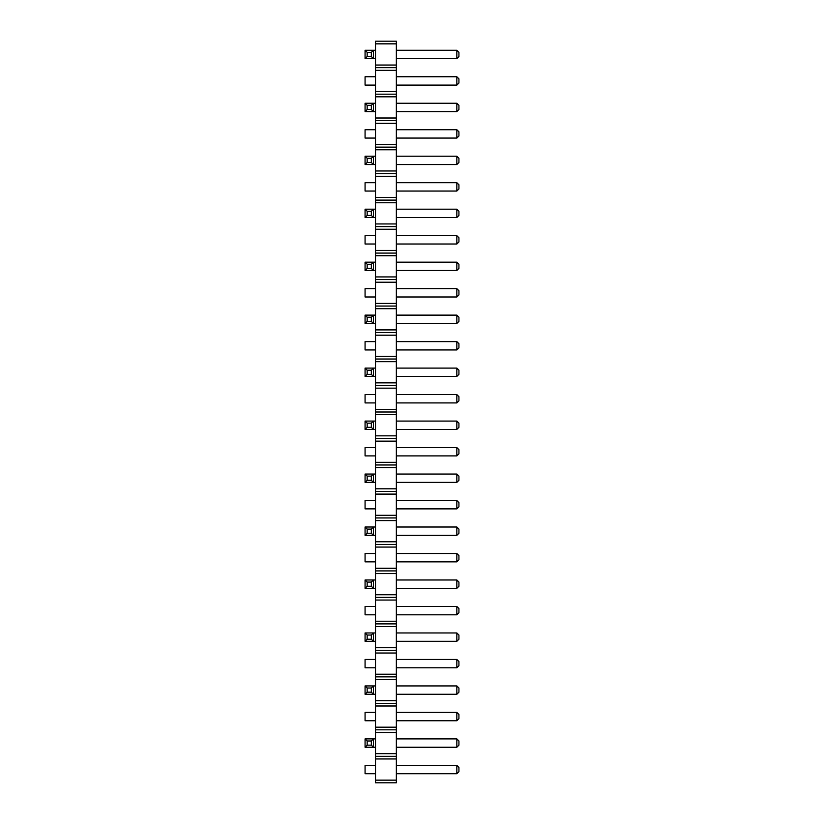 <?xml version="1.0" encoding="UTF-8"?>
<svg xmlns="http://www.w3.org/2000/svg" width="824" height="824" viewBox="0 0 824 824"><rect width="100%" height="100%" fill="white"/><g stroke="black" fill="none" stroke-linecap="round" stroke-linejoin="round"><path stroke-width="1.24" d="M375.507 43.847L396.354 43.847L396.354 41.2L375.507 41.2L375.507 70.339L396.354 70.339L396.354 782.8L375.507 782.8L375.507 780.153L396.354 780.153M375.507 67.681L396.354 67.681L396.354 70.339M375.507 70.339L375.507 780.153M375.507 65.034L396.354 65.034L396.354 67.681M375.507 91.526L396.354 91.526M396.354 43.847L396.354 65.034M375.507 758.966L396.354 758.966M375.507 756.319L396.354 756.319M375.507 753.661L396.354 753.661M375.507 732.474L396.354 732.474M375.507 729.827L396.354 729.827M375.507 727.18L396.354 727.18M375.507 705.993L396.354 705.993M375.507 703.346L396.354 703.346M375.507 700.699L396.354 700.699M375.507 679.501L396.354 679.501M375.507 676.854L396.354 676.854M375.507 674.207L396.354 674.207M375.507 653.02L396.354 653.02M375.507 650.373L396.354 650.373M375.507 647.726L396.354 647.726M375.507 626.539L396.354 626.539M375.507 623.881L396.354 623.881M375.507 621.234L396.354 621.234M375.507 600.047L396.354 600.047M375.507 597.4L396.354 597.4M375.507 594.753L396.354 594.753M375.507 573.566L396.354 573.566M375.507 570.919L396.354 570.919M375.507 568.261L396.354 568.261M375.507 547.074L396.354 547.074M375.507 544.427L396.354 544.427M375.507 541.78L396.354 541.78M375.507 520.593L396.354 520.593M375.507 517.946L396.354 517.946M375.507 515.299L396.354 515.299M375.507 494.101L396.354 494.101M375.507 491.454L396.354 491.454M375.507 488.807L396.354 488.807M375.507 467.62L396.354 467.62M375.507 464.973L396.354 464.973M375.507 462.326L396.354 462.326M375.507 441.139L396.354 441.139M375.507 438.481L396.354 438.481M375.507 435.834L396.354 435.834M375.507 414.647L396.354 414.647M375.507 412L396.354 412M375.507 409.353L396.354 409.353M375.507 388.166L396.354 388.166M375.507 385.519L396.354 385.519M375.507 382.861L396.354 382.861M375.507 361.674L396.354 361.674M375.507 359.027L396.354 359.027M375.507 356.38L396.354 356.38M375.507 335.193L396.354 335.193M375.507 332.546L396.354 332.546M375.507 329.899L396.354 329.899M375.507 308.701L396.354 308.701M375.507 306.054L396.354 306.054M375.507 303.407L396.354 303.407M375.507 282.22L396.354 282.22M375.507 279.573L396.354 279.573M375.507 276.926L396.354 276.926M375.507 255.739L396.354 255.739M375.507 253.081L396.354 253.081M375.507 250.434L396.354 250.434M375.507 229.247L396.354 229.247M375.507 226.6L396.354 226.6M375.507 223.953L396.354 223.953M375.507 202.766L396.354 202.766M375.507 200.119L396.354 200.119M375.507 197.461L396.354 197.461M375.507 176.274L396.354 176.274M375.507 173.627L396.354 173.627M375.507 170.98L396.354 170.98M375.507 149.793L396.354 149.793M375.507 147.146L396.354 147.146M375.507 144.499L396.354 144.499M375.507 123.301L396.354 123.301M375.507 120.654L396.354 120.654M375.507 118.007L396.354 118.007M375.507 96.82L396.354 96.82M375.507 94.173L396.354 94.173M375.507 508.872L365.073 508.872L365.073 500.529L375.507 500.529M365.073 474.047L367.164 476.128L371.336 476.128L373.416 474.047L365.073 474.047L365.073 482.39L375.507 482.39M365.073 482.39L367.164 480.299L371.336 480.299L373.416 482.39L373.416 474.047L375.507 474.047M365.073 421.074L367.164 423.155L371.336 423.155L373.416 421.074L365.073 421.074L365.073 429.417L375.507 429.417M365.073 429.417L367.164 427.326L371.336 427.326L373.416 429.417L373.416 421.074L375.507 421.074M375.507 455.899L365.073 455.899L365.073 447.556L375.507 447.556M375.507 402.926L365.073 402.926L365.073 394.583L375.507 394.583M375.507 349.953L365.073 349.953L365.073 341.61L375.507 341.61M365.073 368.101L367.164 370.182L371.336 370.182L373.416 368.101L373.416 376.444L365.073 376.444L365.073 368.101L375.507 368.101M365.073 376.444L367.164 374.353L371.336 374.353L373.416 376.444L375.507 376.444M365.073 315.128L367.164 317.219L371.336 317.219L373.416 315.128L365.073 315.128L365.073 323.471L375.507 323.471M365.073 323.471L367.164 321.381L371.336 321.381L373.416 323.471L373.416 315.128L375.507 315.128M375.507 138.072L365.073 138.072L365.073 129.728L375.507 129.728M365.073 156.21L367.164 158.301L371.336 158.301L373.416 156.21L373.416 164.553L365.073 164.553L365.073 156.21L375.507 156.21M365.073 164.553L367.164 162.472L371.336 162.472L373.416 164.553L375.507 164.553M375.507 182.701L365.073 182.701L365.073 191.044L375.507 191.044M365.073 209.183L367.164 211.274L371.336 211.274L373.416 209.183L373.416 217.526L365.073 217.526L365.073 209.183L375.507 209.183M365.073 217.526L367.164 215.445L371.336 215.445L373.416 217.526L375.507 217.526M375.507 296.99L365.073 296.99L365.073 288.647L375.507 288.647M375.507 244.017L365.073 244.017L365.073 235.674L375.507 235.674M365.073 262.156L367.164 264.247L371.336 264.247L373.416 262.156L373.416 270.499L365.073 270.499L365.073 262.156L375.507 262.156M365.073 270.499L367.164 268.418L371.336 268.418L373.416 270.499L375.507 270.499M365.073 527.01L367.164 529.101L371.336 529.101L373.416 527.01L373.416 535.353L365.073 535.353L365.073 527.01L375.507 527.01M365.073 535.353L367.164 533.272L371.336 533.272L373.416 535.353L375.507 535.353M365.073 50.274L367.164 52.355L371.336 52.355L373.416 50.274L373.416 58.617L365.073 58.617L365.073 50.274L375.507 50.274M365.073 58.617L367.164 56.526L371.336 56.526L373.416 58.617L375.507 58.617M375.507 85.099L365.073 85.099L365.073 76.756L375.507 76.756M365.073 103.247L367.164 105.328L371.336 105.328L373.416 103.247L373.416 111.59L365.073 111.59L365.073 103.247L375.507 103.247M365.073 111.59L367.164 109.499L371.336 109.499L373.416 111.59L375.507 111.59M375.507 561.844L365.073 561.844L365.073 553.501L375.507 553.501M375.507 659.447L365.073 659.447L365.073 667.79L375.507 667.79M365.073 632.956L367.164 635.046L371.336 635.046L373.416 632.956L373.416 641.299L365.073 641.299L365.073 632.956L375.507 632.956M365.073 641.299L367.164 639.218L371.336 639.218L373.416 641.299L375.507 641.299M365.073 579.983L367.164 582.074L371.336 582.074L373.416 579.983L373.416 588.326L365.073 588.326L365.073 579.983L375.507 579.983M365.073 588.326L367.164 586.245L371.336 586.245L373.416 588.326L375.507 588.326M375.507 614.817L365.073 614.817L365.073 606.474L375.507 606.474M365.073 738.901L367.164 740.982L371.336 740.982L373.416 738.901L365.073 738.901L365.073 747.244L375.507 747.244M365.073 747.244L367.164 745.154L371.336 745.154L373.416 747.244L373.416 738.901L375.507 738.901M375.507 720.753L365.073 720.753L365.073 712.41L375.507 712.41M365.073 685.929L367.164 688.019L371.336 688.019L373.416 685.929L365.073 685.929L365.073 694.271L375.507 694.271M365.073 694.271L367.164 692.181L371.336 692.181L373.416 694.271L373.416 685.929L375.507 685.929M375.507 773.726L365.073 773.726L365.073 765.383L375.507 765.383M396.354 474.047L456.836 474.047L456.836 482.39L396.354 482.39M456.836 447.556L458.927 449.647L458.927 453.818L456.836 455.899L456.836 447.556L396.354 447.556M456.836 455.899L396.354 455.899M396.354 421.074L456.836 421.074L456.836 429.417L396.354 429.417M456.836 402.926L456.836 394.583L458.927 396.674L458.927 400.845L456.836 402.926L396.354 402.926M456.836 394.583L396.354 394.583M456.836 349.953L456.836 341.61L458.927 343.701L458.927 347.872L456.836 349.953L396.354 349.953M456.836 341.61L396.354 341.61M396.354 368.101L456.836 368.101L456.836 376.444L396.354 376.444M396.354 315.128L456.836 315.128L456.836 323.471L396.354 323.471M456.836 138.072L456.836 129.728L458.927 131.819L458.927 135.981L456.836 138.072L396.354 138.072M456.836 129.728L396.354 129.728M396.354 156.21L456.836 156.21L456.836 164.553L396.354 164.553M396.354 209.183L456.836 209.183L456.836 217.526L396.354 217.526M456.836 191.044L456.836 182.701L458.927 184.782L458.927 188.953L456.836 191.044L396.354 191.044M456.836 182.701L396.354 182.701M456.836 296.99L456.836 288.647L458.927 290.728L458.927 294.899L456.836 296.99L396.354 296.99M456.836 288.647L396.354 288.647M396.354 262.156L456.836 262.156L456.836 270.499L396.354 270.499M456.836 244.017L456.836 235.674L458.927 237.755L458.927 241.926L456.836 244.017L396.354 244.017M456.836 235.674L396.354 235.674M396.354 527.01L456.836 527.01L456.836 535.353L396.354 535.353M456.836 508.872L456.836 500.529L458.927 502.619L458.927 506.781L456.836 508.872L396.354 508.872M456.836 500.529L396.354 500.529M396.354 50.274L456.836 50.274L456.836 58.617L396.354 58.617M456.836 85.099L456.836 76.756L458.927 78.847L458.927 83.018L456.836 85.099L396.354 85.099M456.836 76.756L396.354 76.756M396.354 103.247L456.836 103.247L456.836 111.59L396.354 111.59M456.836 561.844L456.836 553.501L458.927 555.582L458.927 559.754L456.836 561.844L396.354 561.844M456.836 553.501L396.354 553.501M456.836 720.753L456.836 712.41L458.927 714.501L458.927 718.672L456.836 720.753L396.354 720.753M456.836 712.41L396.354 712.41M396.354 685.929L456.836 685.929L456.836 694.271L396.354 694.271M456.836 667.79L456.836 659.447L458.927 661.528L458.927 665.699L456.836 667.79L396.354 667.79M456.836 659.447L396.354 659.447M396.354 579.983L456.836 579.983L456.836 588.326L396.354 588.326M456.836 614.817L456.836 606.474L458.927 608.555L458.927 612.726L456.836 614.817L396.354 614.817M456.836 606.474L396.354 606.474M396.354 632.956L456.836 632.956L456.836 641.299L396.354 641.299M396.354 738.901L456.836 738.901L456.836 747.244L396.354 747.244M456.836 765.383L458.927 767.474L458.927 771.645L456.836 773.726L456.836 765.383L396.354 765.383M456.836 773.726L396.354 773.726M456.836 482.39L458.927 480.299L458.927 476.128L456.836 474.047M456.836 429.417L458.927 427.326L458.927 423.155L456.836 421.074M456.836 376.444L458.927 374.353L458.927 370.182L456.836 368.101M456.836 323.471L458.927 321.381L458.927 317.219L456.836 315.128M456.836 164.553L458.927 162.472L458.927 158.301L456.836 156.21M456.836 217.526L458.927 215.445L458.927 211.274L456.836 209.183M456.836 270.499L458.927 268.418L458.927 264.247L456.836 262.156M456.836 535.353L458.927 533.272L458.927 529.101L456.836 527.01M456.836 58.617L458.927 56.526L458.927 52.355L456.836 50.274M456.836 111.59L458.927 109.499L458.927 105.328L456.836 103.247M456.836 694.271L458.927 692.181L458.927 688.019L456.836 685.929M456.836 588.326L458.927 586.245L458.927 582.074L456.836 579.983M456.836 641.299L458.927 639.218L458.927 635.046L456.836 632.956M456.836 747.244L458.927 745.154L458.927 740.982L456.836 738.901M371.336 476.128L371.336 480.299M367.164 476.128L367.164 480.299M371.336 423.155L371.336 427.326M367.164 423.155L367.164 427.326M367.164 370.182L367.164 374.353M371.336 370.182L371.336 374.353M371.336 317.219L371.336 321.381M367.164 317.219L367.164 321.381M367.164 158.301L367.164 162.472M371.336 158.301L371.336 162.472M367.164 211.274L367.164 215.445M371.336 211.274L371.336 215.445M367.164 264.247L367.164 268.418M371.336 264.247L371.336 268.418M367.164 529.101L367.164 533.272M371.336 529.101L371.336 533.272M367.164 52.355L367.164 56.526M371.336 52.355L371.336 56.526M367.164 105.328L367.164 109.499M371.336 105.328L371.336 109.499M367.164 635.046L367.164 639.218M371.336 635.046L371.336 639.218M367.164 582.074L367.164 586.245M371.336 582.074L371.336 586.245M371.336 740.982L371.336 745.154M367.164 740.982L367.164 745.154M371.336 688.019L371.336 692.181M367.164 688.019L367.164 692.181"/></g></svg>
